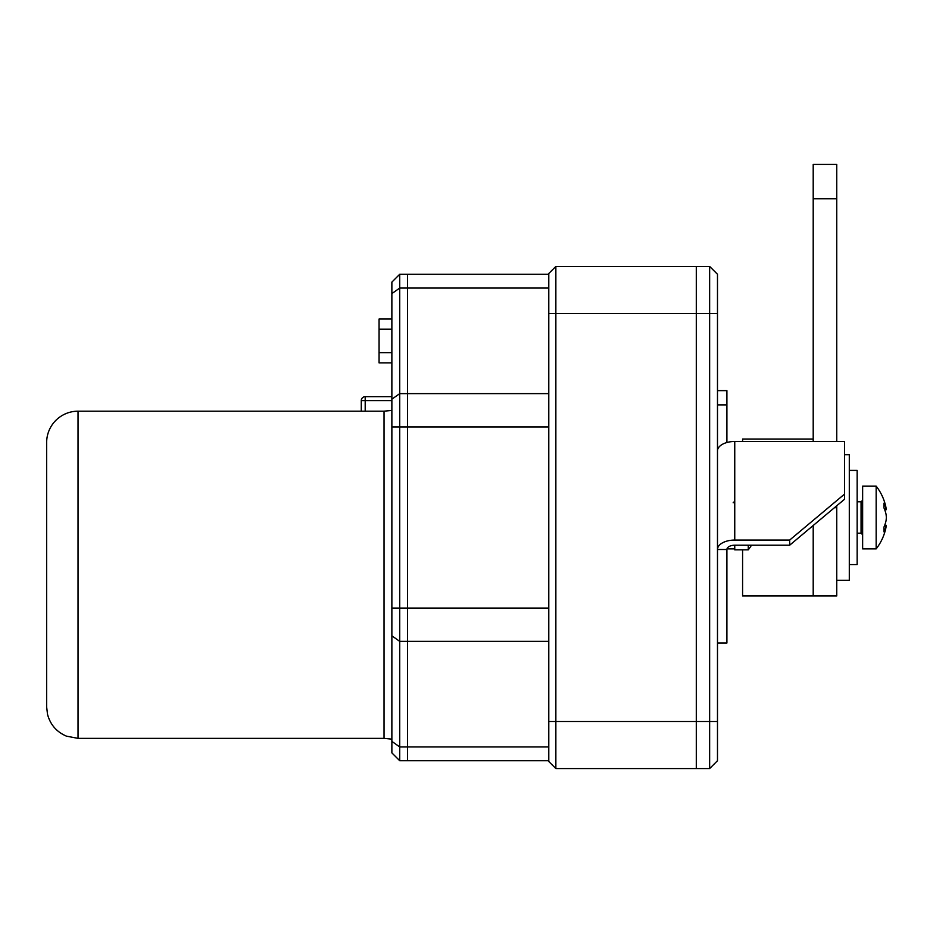 <?xml version="1.0" encoding="UTF-8"?>
<svg xmlns="http://www.w3.org/2000/svg" width="933" height="933" viewBox="0 0 933 933"><rect width="100%" height="100%" fill="white"/><g stroke="black" fill="none" stroke-linecap="round" stroke-linejoin="round"><path stroke-width="1.4" d="M548.791 721.501L555.858 721.501L555.858 768.57L548.791 761.515L548.791 273.486L555.858 266.43L709.64 266.43L717.489 274.267L717.489 760.722L709.64 768.57L709.64 266.43M555.858 768.57L696.298 768.57L696.298 721.501L555.858 721.501L555.858 266.43M548.791 746.936L407.569 746.936L407.569 608.071L407.569 641.368L399.721 641.368L399.721 274.267L407.569 274.267L407.569 288.064L407.569 274.267L548.791 274.267M548.791 641.368L407.569 641.368L407.569 760.722L399.721 760.722L399.721 641.368L391.872 635.816L391.872 282.116L399.721 274.267M548.791 760.722L407.569 760.722L407.569 746.936L399.721 746.936L391.872 741.385L391.872 635.816M548.791 288.064L407.569 288.064L407.569 608.071L391.872 608.071M709.64 768.57L696.298 768.57L696.298 266.43L696.298 313.5L717.489 313.5M717.489 721.501L696.298 721.501L696.298 313.5L548.791 313.5M391.872 293.603L399.721 288.064L407.569 288.064L407.569 608.071L548.791 608.071M399.721 760.722L391.872 752.884L391.872 741.385M78.034 411.185L78.034 738.365L66.476 736.16C56.61 731.95 50.289 724.673 47.513 714.305L46.65 706.981L46.65 442.569A31.384 31.384 0 0 1 78.034 411.185L384.034 411.185L384.034 738.365L391.872 739.146M384.034 411.185L391.872 410.403M361.281 411.185L361.281 400.584L391.872 400.584M365.2 411.185L365.2 396.665L391.872 396.665M365.2 396.665A3.919 3.919 0 0 0 361.281 400.584A3.919 3.919 0 0 1 365.2 396.665A3.919 3.919 0 0 0 361.281 400.584A3.919 3.919 0 0 1 365.2 396.665M391.872 319.039L379.066 319.039L379.066 362.89L391.872 362.89M391.872 329.209L379.066 329.209M391.872 352.721L379.066 352.721M748.266 545.21L748.266 549.852A51 51 0 0 0 751.497 545.21M717.489 643.035L726.9 643.035L726.9 549.502A7.849 4.28 -0 0 1 734.749 545.21L734.749 549.852L748.266 549.852M734.749 545.21L789.668 545.21L844.587 499.202L844.587 441.484L734.749 441.484A17.261 9.423 180 0 0 717.489 450.907M789.668 545.21L789.668 540.067L844.587 494.058M789.668 540.067L734.749 540.067A17.261 9.423 180 0 0 717.489 549.502L726.9 549.502M717.489 390.647L726.9 390.647L726.9 404.899L717.489 404.899M726.9 442.51L726.9 404.899M813.203 525.489L813.203 595.954L813.203 525.489M834.452 507.692L836.749 507.692L836.749 595.954L742.586 595.954L742.586 549.852M836.749 507.692L836.749 505.779M836.749 441.484L836.749 164.43L813.203 164.43L813.203 198.752L836.749 198.752M742.586 441.484L742.586 439.035L813.203 439.035L813.203 441.484L813.203 198.752M849.298 470.419L857.147 470.419L857.147 564.57L849.298 564.57M844.587 454.733L849.298 454.733L849.298 580.268L836.749 580.268M884.741 509.803L886.35 509.651A50.93 17.261 174.3 0 0 886.07 508.555A50.988 33.028 174.2 0 0 883.948 503.179L883.948 507.867A50.988 38.65 6.7 0 1 886.07 514.398A50.93 47.676 15.5 0 1 886.35 517.5A50.93 47.676 164.5 0 1 886.07 520.602A50.988 38.65 173.3 0 1 883.948 527.133L883.948 531.822A50.988 33.028 5.8 0 0 886.07 526.445A50.93 17.261 5.7 0 0 886.35 525.349L884.741 525.186M886.35 509.651A51 51 0 0 0 876.157 486.116L876.157 548.884A51 51 0 0 0 886.35 525.349M886.07 508.555L884.321 508.73M886.07 526.445L884.321 526.27M876.157 486.116L862.64 486.116L862.64 548.884L876.157 548.884M548.791 393.633L399.721 393.633L391.872 399.184M548.791 426.929L391.872 426.929M734.749 540.067L734.749 441.484M862.64 500.24L861.066 501.802L861.066 533.186L862.64 534.761M78.034 738.365L384.034 738.365M733.175 502.782L734.749 501.208M726.982 548.884L734.749 548.884M861.066 501.802L857.147 501.802M861.066 533.186L857.147 533.186"/></g></svg>
